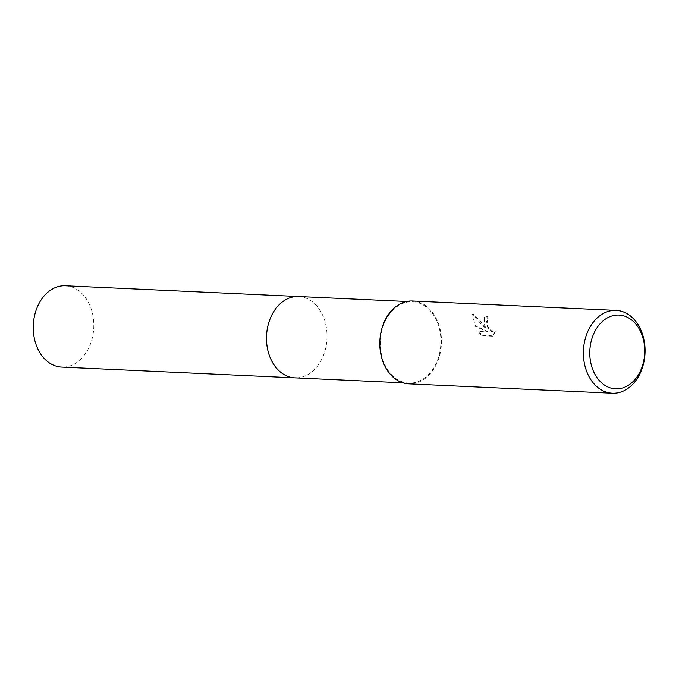 <?xml version="1.0" encoding="UTF-8"?>
<svg xmlns="http://www.w3.org/2000/svg" width="679" height="679" viewBox="0 0 679 679"><rect width="100%" height="100%" fill="white"/><g stroke="black" fill="none" stroke-linecap="round" stroke-linejoin="round"><path stroke-width="0.51" stroke-dasharray="3.4 2.55" d="M298.633 296.511A40.715 30.258 -87.4 0 1 317.577 306.866A40.715 30.258 -87.4 0 1 323.433 316.94A40.715 30.258 -87.4 0 1 314.7 369.283A40.715 30.258 -87.4 0 1 294.89 377.847M299.04 296.536A40.715 30.258 -87.4 0 1 317.577 306.866A40.715 30.258 -87.4 0 1 323.433 316.932A40.715 30.258 -87.4 0 1 314.7 369.283A40.715 30.258 -87.4 0 1 295.297 377.872M437.318 322.186A40.715 30.258 -87.4 0 1 436.139 363.426A40.715 30.258 -87.4 0 1 408.775 383.1A40.715 30.258 -87.4 0 1 383.974 362.679A40.715 30.258 -87.4 0 1 385.146 321.439A40.715 30.258 -87.4 0 1 412.518 301.765A40.715 30.258 -87.4 0 1 437.318 322.186M484.008 323.942L486.071 328.704L482.693 323.875L473.068 313.944L474.579 323.501L475.656 325.878L487.429 331.36L478.568 330.953L482.251 335.333L493.183 335.833L495.407 331.08L493.582 331.658L491.774 331.097L488.447 327.634L486.945 324.078L487.547 320.42L489.253 319.945A41.461 30.818 92.6 0 0 487.208 316.558L484.551 317.212L484.008 323.942M412.552 301.009A41.461 30.818 -87.4 0 1 437.811 321.812A41.461 30.818 -87.4 0 1 436.614 363.817A41.461 30.818 -87.4 0 1 408.733 383.856M494.906 331.462L492.665 336.224L481.734 335.723L478.067 331.335L486.928 331.742L475.156 326.251L472.55 314.335L485.578 329.086L484.042 317.594L486.699 316.94A40.715 30.258 -87.4 0 1 488.753 320.318L487.106 320.751L486.41 321.761L486.283 323.518L487.955 328.008L491.273 331.479L493.081 332.039L495.407 331.08M488.753 320.318L489.253 319.945M481.734 335.723L482.251 335.333M492.665 336.224L493.183 335.833M486.699 316.94L487.208 316.558M485.578 329.086L486.071 328.704M478.067 331.335L478.568 330.953M486.928 331.742L487.429 331.36M475.156 326.251L475.656 325.878M472.55 314.335L473.068 313.944M65.405 285.766A40.715 30.258 -87.4 0 1 93.108 316.635A40.715 30.258 -87.4 0 1 77.864 361.729A40.715 30.258 -87.4 0 1 61.653 367.101M299.218 296.545A40.715 30.258 -87.4 0 1 326.404 327.762A40.715 30.258 -87.4 0 1 311.092 372.482A40.715 30.258 -87.4 0 1 295.467 377.88M402.927 382.829L408.775 383.1M487.607 320.369L487.106 320.751M484.551 317.203L484.042 317.594M495.339 331.131L494.838 331.513M406.679 301.493L412.518 301.765"/><path stroke-width="1.02" d="M295.467 377.88A40.715 30.258 -87.4 0 1 294.881 377.855A40.715 30.258 -87.4 0 1 270.089 357.426A40.715 30.258 -87.4 0 1 271.269 316.185A40.715 30.258 -87.4 0 1 298.633 296.511A40.715 30.258 -87.4 0 1 299.218 296.545M295.297 377.872A40.715 30.258 -87.4 0 1 270.081 357.434A40.715 30.258 -87.4 0 1 271.371 315.947A40.715 30.258 -87.4 0 1 299.04 296.536M641.4 331.191A41.461 30.818 -87.4 0 1 640.204 373.195A41.461 30.818 -87.4 0 1 612.322 393.234A41.461 30.818 -87.4 0 1 587.063 372.432A41.461 30.818 -87.4 0 1 588.26 330.427A41.461 30.818 -87.4 0 1 616.142 310.396A41.461 30.818 -87.4 0 1 641.4 331.191M612.322 393.234L408.733 383.856A41.461 30.818 -87.4 0 1 383.482 363.053A41.461 30.818 -87.4 0 1 384.679 321.048A41.461 30.818 -87.4 0 1 412.552 301.009L616.142 310.396M641.46 333.584A36.938 27.449 -87.4 0 1 630.265 383.983A36.938 27.449 -87.4 0 1 593.056 370.327A36.938 27.449 -87.4 0 1 604.251 319.928A36.938 27.449 -87.4 0 1 641.46 333.584M298.633 296.511A40.715 30.258 -87.4 0 0 282.422 301.875A40.715 30.258 -87.4 0 0 267.17 346.986A40.715 30.258 -87.4 0 0 294.881 377.855L61.653 367.101A40.715 30.258 -87.4 0 1 33.95 336.232A40.715 30.258 -87.4 0 1 49.194 291.138A40.715 30.258 -87.4 0 1 65.405 285.766L406.679 301.493M294.89 377.847L402.927 382.829"/></g></svg>
